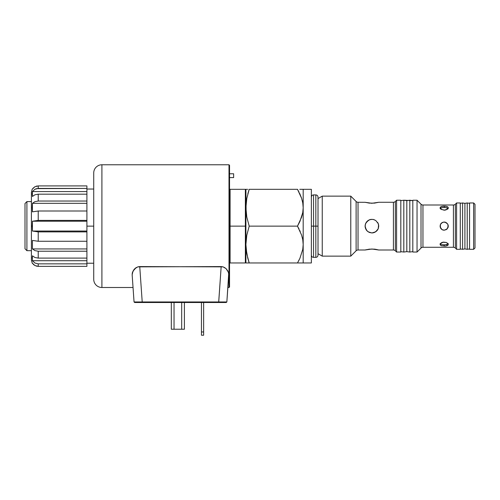 <?xml version="1.0" encoding="UTF-8"?>
<svg xmlns="http://www.w3.org/2000/svg" width="500" height="500" viewBox="0 0 500 500"><rect width="100%" height="100%" fill="white"/><g stroke="black" fill="none" stroke-linecap="round" stroke-linejoin="round"><path stroke-width="0.75" d="M440.781 206.8L443.381 206.156L446.456 206.369L447.962 207.1L448.194 208.244L447.075 209.45L444.981 210.169L441.294 209.45L440.406 208.669L440.4 207.1L441.906 206.369L444.181 206.131L444.181 207.456L441.906 207.688L440.306 208.519M447.962 207.1L448.275 207.831L447.581 209.075L444.181 210.225L440.781 209.075L440.169 208.244L440.394 207.113M441.906 207.688L440.169 208.744M441.319 223.219L443.381 222.125L444.981 222.125L447.581 223.863L448.194 225.338L448.194 226.938L446.456 229.537L444.181 230.225L441.906 229.537L440.781 228.412L440.094 226.137L440.4 224.569L441.287 223.244L440.4 224.569L440.406 227.706L441.906 229.537L444.181 230.225L441.906 229.537L440.169 226.938L440.4 224.569L442.006 222.675M440.306 243.756L441.287 244.4M444.181 244.812L445.75 244.713L444.181 244.812L444.181 246.137L444.181 244.812L441.906 244.587L444.1 244.812M442.612 242.256L446.456 242.5L447.962 243.606L448.194 244.825L445.75 246.038L441.294 245.719L440.094 244.444L440.4 243.606L443.381 242.1L446.456 242.5L447.962 243.606L448.275 244.444L447.581 245.469L445.75 246.038L441.294 245.719L440.169 244.831L440.169 244.031L441.287 242.825L442.612 242.256M365.094 250L358.038 250A2.725 2.725 0 0 0 356.112 250.8L350.775 256.137L322.25 256.137L318.012 253.688L322.25 256.137L350.775 256.137L356.112 250.8A2.725 2.725 0 0 1 358.038 250L358.038 202.275L365.225 202.312L358.038 202.275A2.725 2.725 0 0 1 356.112 201.475L350.775 196.137L322.25 196.137L318.012 198.581L322.25 196.137L322.25 256.137L322.25 196.137L350.775 196.137L350.775 256.137L350.775 196.137L356.112 201.475A2.725 2.725 0 0 0 358.038 202.275L358.038 250L365.094 250L371.906 249.006L378.725 250L393.419 250A2.725 2.725 0 0 1 395.344 250.8L396.594 252.044L396.594 200.225L395.344 201.475A2.725 2.725 0 0 1 393.419 202.275L378.725 202.275L371.906 203.269L365.225 202.312L369.3 203.119M371.238 203.256L371.619 203.269M365.094 226.206L365.613 223.519L367.088 221.319L369.288 219.844L371.906 219.319L369.288 219.844L366.244 222.344L365.225 224.806L365.225 227.475L365.225 224.806L366.244 222.344L368.119 220.469L370.569 219.45L373.244 219.45L375.7 220.469L378.206 223.519L378.725 226.131L378.206 228.75L376.731 230.963L374.525 232.431L371.906 232.956L369.294 232.431L367.088 230.956L365.225 227.475L366.244 229.931L368.113 231.8L371.906 232.956L369.294 232.431L367.088 230.956L365.613 228.756L365.1 226.519M421.019 248.069A2.725 2.725 0 0 1 422.95 247.275L453.419 247.275A2.725 2.725 0 0 1 455.344 248.069L456.594 249.319L456.594 202.956L455.344 204.2A2.725 2.725 0 0 1 453.419 205L422.95 205A2.725 2.725 0 0 1 421.019 204.2L417.044 200.225L412.819 200.225L412.819 252.044L417.044 252.044L417.044 200.225L417.044 252.044L421.019 248.069L421.019 204.2A2.725 2.725 0 0 0 422.95 205L422.95 247.275A2.725 2.725 0 0 0 421.019 248.069L417.044 252.044L412.819 252.044L412.819 200.225L417.044 200.225L421.019 204.2L421.019 248.069M473.638 249.319L475 247.956L475 204.319L473.638 202.956L473.638 249.319L473.638 202.956L469.544 202.956L469.544 249.319L473.638 249.319L469.544 249.319L469.544 202.956L473.638 202.956L475 204.319L475 247.956L473.638 249.319M299.088 192.281L297.488 189.319L301.6 198.275L302.775 202.963L303.181 207.725L302.769 212.531L303.181 207.725L303.181 189.319L299.769 189.319L311.363 189.319L311.363 226.137L315.831 226.137L315.831 194.906L315.831 226.137L318.012 226.137L315.831 226.137L315.831 257.362L315.831 194.906L313.544 194.906L313.544 257.362L315.831 257.362L315.831 226.137L313.544 226.137L313.544 257.362L313.544 226.137L311.363 226.137L311.363 262.956L303.181 262.956L311.363 262.956L311.363 189.319L303.181 189.319L303.181 262.956L299.775 262.956L303.181 262.956L303.181 244.544L302.762 249.381L299.925 258.244M356.112 250.8L356.112 201.475L356.112 250.8M365.225 249.963L369.294 249.156L374.288 249.131M378.725 250L393.419 250L393.419 202.275A2.725 2.725 0 0 0 395.344 201.475L395.344 250.8A2.725 2.725 0 0 0 393.419 250L393.419 202.275L378.725 202.275L374.531 203.119L369.294 203.119M396.594 252.044L400.819 252.044L400.819 200.225L396.594 200.225L396.594 252.044L395.344 250.8L395.344 201.475L396.594 200.225L400.819 200.225L400.819 252.044L396.594 252.044M453.419 247.275L453.419 205A2.725 2.725 0 0 0 455.344 204.2L455.344 248.069A2.725 2.725 0 0 0 453.419 247.275L422.95 247.275L422.95 205L453.419 205L453.419 247.275M456.594 249.319L460.275 249.319L460.275 202.956L456.594 202.956L456.594 249.319L455.344 248.069L455.344 204.2L456.594 202.956L460.275 202.956L460.275 249.319L456.594 249.319M247.838 193.844L249.2 189.319L246.794 198.431L245.906 207.725L245.906 262.956L249.2 262.956L246.794 253.856L245.906 244.544L246.794 235.244L249.2 226.137L246.794 217.037L246.137 212.413L245.906 189.319L246.8 189.319L245.906 189.319L245.906 207.725L246.794 198.419L249.2 189.319L297.562 189.319M299.944 221.394L302.762 212.562L303.181 207.725L302.762 212.562L301.581 217.237L297.488 226.137L301.6 235.094L302.775 239.781L303.181 244.544L302.769 249.35L303.181 244.544L303.181 207.725L302.775 202.963L301.6 198.275L299.775 193.7L301.581 198.212L299.656 193.438M302.762 202.887L302.194 200.281L302.762 202.887M299.944 258.212L302.762 249.381L303.181 244.544L302.775 239.781L301.6 235.094L297.488 226.137L249.2 226.137L246.794 235.244L245.906 244.544L245.906 226.137L245.362 226.137L245.906 226.137L245.906 207.725L246.794 217.037L249.2 226.137L297.488 226.137L299.062 229.044M299.775 230.519L300.206 231.469M302.762 239.706L302.188 237.081L302.762 239.706M302.231 215.012L302.15 215.325M297.488 226.137L299.919 221.45M248.775 261.644L249.2 262.956L299.769 262.956L297.488 262.956L299.775 258.569L298.538 261.056M247.587 257.456L249.169 262.956M246.55 252.419L246.488 252.044M297.488 262.956L245.906 262.956L245.906 244.544L246.137 249.231L247.838 258.431M247.831 262.956L247.45 262.956M247.831 189.319L247.45 189.319M249.175 189.387L248.188 192.569M440.169 207.444L440.094 207.831M448.275 207.831L448.194 207.444M442.612 229.913L443.381 230.15M441.906 229.537L441.287 229.025M440.094 226.137L440.406 224.569L440.169 226.938L440.781 228.412M442.612 222.356L441.906 222.738M444.981 222.125L445.75 222.356L444.981 222.125M446.456 229.537L447.962 227.706L448.275 226.137L447.075 229.031L444.181 230.225L446.456 229.537L447.962 227.706L447.962 224.569L448.275 226.137L447.962 224.569L446.456 222.738M440.094 244.438L440.169 244.825M448.194 244.825L448.275 244.444M365.225 202.312L365.613 202.419M366.244 249.694L365.613 249.856M375.781 249.331L378.594 249.963M368.119 231.8L366.35 230.087M365.556 223.656L365.1 225.8M369.925 219.613L370.55 219.456M373.481 219.5L374.212 219.719M378.344 228.394L378.725 226.131L378.206 228.75L376.731 230.963L374.531 232.431L371.906 232.956L375.706 231.8L378.206 228.756L378.594 224.8L378.725 226.137L378.206 223.519L378.594 224.8L377.575 222.344L378.206 223.519L375.706 220.475M302.762 262.956L299.769 262.956M246.8 262.956L246.137 262.956M299.769 189.319L303.181 189.319M246.137 189.319L246.8 189.319M297.488 189.319L249.2 189.319M374.525 249.156L375.7 249.319M373.462 232.775L371.925 232.956M374.731 232.344L377.45 230.106M443.381 222.125L445.75 222.356L444.212 222.044M445.706 244.719L448.062 243.756M447.581 245.475L447.962 245.175L447.581 245.475M447.075 244.4L446.456 244.587L447.075 244.4M448.062 208.519L446.456 207.688L444.181 207.456L444.181 206.131L445.731 206.238M447.581 206.8L447.075 206.556L447.581 206.8M448.194 208.744L445.788 207.562M445.75 206.238L447.075 206.556M445.75 207.562L442.612 207.562M440.781 208.106L441.294 207.869M447.581 208.106L447.962 208.4M440.406 224.569L440.781 223.863L440.4 224.569M447.962 243.869L448.194 243.531M440.169 243.531L440.406 243.875M445.75 244.713L446.456 244.587M441.287 223.244L440.781 223.863M365.094 226.137L366.244 229.931M368.119 220.469L365.613 223.519M377.575 229.931L378.206 228.756M230.094 226.137L229.544 226.137L230.094 226.137L230.094 262.956L230.094 226.137L245.362 226.137L245.362 262.956L245.362 226.137L230.094 226.137L230.094 189.319L230.094 226.137M245.362 226.137L245.362 189.319L245.362 226.137M245.906 226.137L245.906 189.862L245.362 189.319L230.094 189.319L229.544 189.862M26.906 201.594L25 203.5L25 248.775L26.906 250.681L26.906 201.594L26.906 250.681L31.406 250.681L26.906 250.681L25 248.775L25 203.5L26.906 201.594L31.406 201.594L26.906 201.594M229.544 177.594L233.637 177.594L233.637 173.775L229.544 173.775L233.637 173.775L233.637 177.594L229.544 177.594M228.156 283.406L227.869 287.5L229 287.5L229.544 286.956L229.544 165.319L229 164.775L229 287.5L229 164.775L101.906 164.775A8.181 8.181 0 0 0 93.725 172.956L93.725 279.319A8.181 8.181 0 0 0 101.906 287.5L101.906 164.775L101.906 287.5L133.044 287.5L132.15 274.775L132.481 272.319L134.819 268.656L137.831 266.869L139.744 266.581L223.075 266.863L226.088 268.65L228.425 272.319L228.756 274.775L227.869 287.5L229 287.5L229.544 286.956L229.544 165.319L229 164.775L101.906 164.775A8.181 8.181 0 0 0 93.725 172.956M228.756 274.775L226.856 301.956L228.713 273.562L227.9 271.062L226.088 268.65L223.081 266.869L221.169 266.581L218.694 302.5L226.231 302.5L142.213 302.5L142.213 301.956L134.05 301.956L132.15 274.775L134.05 301.956L142.213 301.956L139.744 266.581L142.213 301.956L218.694 301.956L221.169 266.581L137.831 266.863L134.825 268.65L132.481 272.319L132.15 274.775L133.044 287.5L101.906 287.5A8.181 8.181 0 0 1 93.725 279.319M93.725 279.062L93.725 173.212M132.531 280.231L132.137 274.488M142.213 302.5L134.681 302.5L142.213 302.5L142.213 301.956L226.856 301.956L218.694 301.956L218.694 302.5L142.213 302.5M223.081 266.869L225.012 267.794M226.088 268.65L223.075 266.863M134.819 268.656L136.163 267.619L133.012 271.062L132.15 274.775M139.744 266.581L137.831 266.869L139.744 266.581M136.163 267.619L136.475 267.438M133.781 269.825L134.175 269.337M132.194 273.587L132.481 272.319M226.231 302.5L226.856 301.956L226.231 302.5M134.05 301.956L134.681 302.5L134.05 301.956M184.406 302.5L184.406 329.225L184.406 302.5M181.681 329.225L184.406 329.225L181.681 329.225L181.681 302.5L181.681 329.225L174.044 329.225L174.044 302.5L174.044 329.225L181.681 329.225M171.319 329.225L174.044 329.225L171.319 329.225L171.319 302.5L171.319 329.225M201.456 302.5L201.456 335.225L201.456 331.956L203.637 331.956L203.637 335.225L201.456 335.225L203.637 335.225L203.637 302.5L203.637 331.956L201.456 331.956L201.456 302.5M32.287 263.225L34.906 265.525L38.225 266.363L38.225 263.85L34.906 263.012L32.438 260.712L32.438 255.806L34.906 257.488L38.225 258.1L38.225 251.231L34.906 250.613L32.438 248.931L32.438 240.431L38.225 241.269L38.225 231.887L32.438 231.044L32.438 221.225L86.906 221.225L32.438 221.225L38.225 220.387L86.906 220.387L86.906 211L38.225 211L38.225 220.387L86.906 220.387L86.906 226.137L93.725 226.137L86.906 226.137L86.906 231.044L32.438 231.044L32.244 226.137L31.406 226.137L31.406 259.956L31.406 192.319L32.244 189.044M36.719 266.2L36.312 266.1M34.038 264.962L33.388 264.4M32.244 258.256L32.438 255.806L34.906 257.488L38.225 258.1L86.906 258.1L86.906 251.231L38.225 251.231L38.225 258.1L86.906 258.1L86.906 260.712L32.438 260.712L86.906 260.712L86.906 263.85L38.225 263.85L38.225 266.363L86.906 266.363L86.906 263.85L38.225 263.85L34.906 263.012L32.438 260.712M38.225 241.269L86.906 241.269L86.906 231.887L38.225 231.887L38.225 241.269L86.906 241.269L86.906 248.931L32.438 248.931L32.438 240.431L38.225 241.269M32.244 263.225L31.406 259.956L31.406 226.137L32.244 226.137L32.438 221.225L38.225 220.387L38.225 211L32.438 211.844L32.438 203.337L86.906 203.337L86.906 211L38.225 211L32.438 211.844L32.244 207.594L32.438 203.337L34.906 201.656L38.225 201.044L86.906 201.044L86.906 194.175L38.225 194.175L38.225 201.044L86.906 201.044L86.906 203.337L32.438 203.337L34.906 201.656L38.225 201.044L38.225 194.175L34.906 194.788L32.438 196.469L32.244 194.013L32.438 191.562L34.906 189.262L36.513 188.637L86.906 188.425L86.906 185.906L38.225 185.906L38.225 188.425L86.906 188.425L86.906 191.562L32.438 191.562L86.906 191.562L86.906 194.175L38.225 194.175L34.906 194.788L32.438 196.469L32.438 191.562L34.906 189.262L38.225 188.425L38.225 185.906L34.906 186.75L32.438 189.044L33.519 187.744M32.438 263.225L34.906 265.525L38.225 266.363L86.906 266.363L86.906 258.256M38.225 266.363L36.513 266.15M35.4 265.763L34.931 265.538M34.519 186.975L34.888 186.762M36.15 186.225L37.081 186.006M32.438 189.044L34.906 186.75L38.225 185.906L86.906 185.906L86.906 194.013M86.906 194.175L86.906 231.887L38.225 231.887L32.438 231.044L86.906 231.044L86.906 251.231L38.225 251.231L34.906 250.613L32.438 248.931L86.906 248.931L86.906 258.1M32.438 191.562L32.244 194.013M31.406 226.137L31.406 192.319L31.406 226.137M313.544 226.137L313.544 194.906L313.544 226.137M409.819 252.044L412.819 251.637L409.819 252.044L409.819 200.225L409.819 252.044L406.819 251.637L409.819 252.044M412.819 200.637L409.819 200.225L406.819 200.637L406.819 251.637L406.819 200.637L403.819 200.225L403.819 252.044L406.819 251.637L403.819 252.044L403.819 200.225L400.819 200.637L403.819 200.225L412.819 200.637M400.819 251.637L403.819 252.044L400.819 251.637M467.225 202.956L469.544 203.363L467.225 202.956L464.906 203.363L467.225 202.956L467.225 249.319L464.906 248.906L462.594 249.319L460.275 248.906L462.594 249.319L462.594 202.956L464.906 203.363L462.594 202.956L460.275 203.363L462.594 202.956L462.594 249.319L464.906 248.906L464.906 203.363L464.906 248.906L467.225 249.319L467.225 202.956M469.544 248.906L467.225 249.319L469.544 248.906M245.906 262.406L245.362 262.956L230.094 262.956L229.544 262.406M86.906 263.225L93.725 263.225M93.725 189.044L86.906 189.044M313.544 257.362C312.219 257.231 311.494 256.506 311.363 255.181M315.831 257.362C317.156 257.231 317.887 256.506 318.012 255.181L318.012 197.094C317.887 195.769 317.156 195.044 315.831 194.906M313.544 194.906C312.219 195.044 311.494 195.769 311.363 197.094"/></g></svg>
